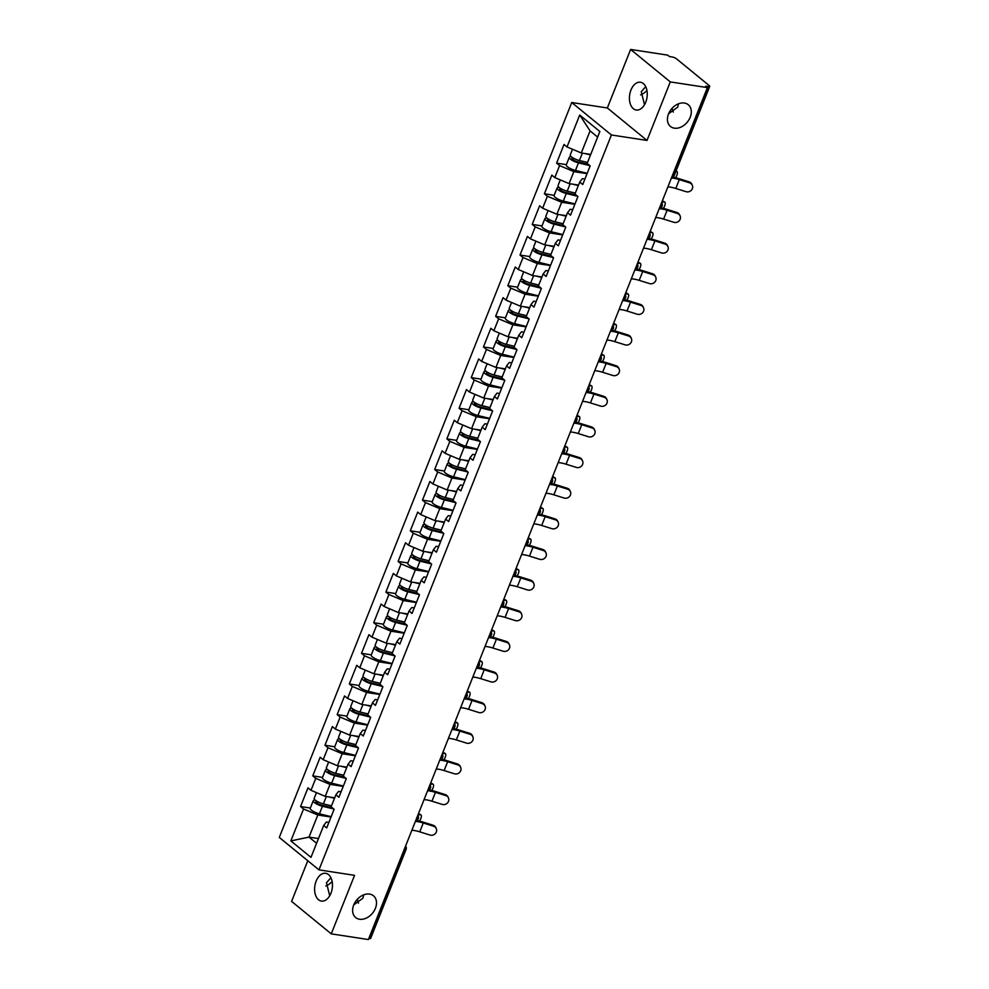 <?xml version="1.0" encoding="UTF-8"?>
<svg xmlns="http://www.w3.org/2000/svg" width="989" height="989" viewBox="0 0 989 989"><rect width="100%" height="100%" fill="white"/><g stroke="black" fill="none" stroke-linecap="round" stroke-linejoin="round"><path stroke-width="1.48" d="M640.612 94.919A14.056 10.298 129.3 0 0 646.954 90.469M668.576 113.772L677.774 107.084L678.442 103.82M674.362 128.162A14.056 10.298 129.3 0 0 688.962 119.78A14.056 10.298 129.3 0 0 688.257 104.723A14.056 10.298 129.3 0 0 684.363 103.029A14.056 10.298 129.3 0 0 669.763 111.423A14.056 10.298 129.3 0 0 670.468 126.468A14.056 10.298 129.3 0 0 674.362 128.162M325.801 885.996A14.056 10.298 129.3 0 0 332.143 881.533M353.778 904.848L362.963 898.16L363.643 894.884M359.551 919.238A14.056 10.298 129.3 0 0 374.163 910.844A14.056 10.298 129.3 0 0 373.459 895.787A14.056 10.298 129.3 0 0 369.565 894.093A14.056 10.298 129.3 0 0 354.952 902.487A14.056 10.298 129.3 0 0 355.657 917.545A14.056 10.298 129.3 0 0 359.551 919.238M329.708 895.787L326.469 882.72L330.919 877.738M316.134 881.137A14.056 8.777 98.7 0 1 325.665 873.299A14.056 8.777 98.7 0 1 330.944 893.24A14.056 8.777 98.7 0 1 321.413 901.078A14.056 8.777 98.7 0 1 316.134 881.137M644.507 104.71L641.28 91.643L645.73 86.673M630.945 90.061A14.056 8.777 98.7 0 1 640.476 82.235A14.056 8.777 98.7 0 1 645.743 102.176A14.056 8.777 98.7 0 1 636.211 110.014A14.056 8.777 98.7 0 1 630.945 90.061M673.324 112.066A14.056 8.777 98.7 0 1 672.1 108.271M358.525 903.13A14.056 8.777 98.7 0 1 357.301 899.335M307.777 860.727L291.594 901.399L331.266 933.863L368.378 939.55L707.407 87.601L670.295 81.914L630.623 49.45L607.333 107.974L571.741 102.522L279.294 837.423L318.965 869.875L611.425 134.974L571.741 102.522M630.623 49.45L667.736 55.137L669.466 56.558L672.174 56.979A3.288 0.89 21.7 0 1 676.451 58.784L709.187 85.561A3.288 0.89 21.7 0 1 709.706 86.389L674.3 175.362A3.288 0.89 21.7 0 1 672.977 175.56L708.384 86.599L705.664 86.179L707.407 87.601M318.47 838.561L309.025 837.114L290.865 840.897L310.991 857.364L323.687 825.456L326.704 827.917L334.121 809.249L331.117 806.789L335.889 794.81L338.572 791.385L341.081 791.769M290.865 840.897L303.561 808.99L300.557 806.529L310.348 808.025M334.69 797.802L325.245 796.355L310.991 790.322L307.987 787.862L300.557 806.529M310.991 790.322L315.763 778.343L312.747 775.883L322.538 777.391M346.879 767.167L337.434 765.721L323.18 759.688L320.176 757.228L312.747 775.883M323.18 759.688L327.952 747.709L324.948 745.249L334.727 746.757M359.081 736.533L349.636 735.087L335.37 729.054L332.366 726.594L324.948 745.249M335.37 729.054L340.142 717.074L337.138 714.614L346.929 716.11M371.271 705.899L361.826 704.452L347.572 698.419L344.555 695.959L337.138 714.614M347.572 698.419L352.331 686.44L349.327 683.98L359.118 685.476M383.46 675.264L374.015 673.806L359.761 667.785L356.757 665.313L349.327 683.98M359.761 667.785L364.521 655.794L361.517 653.333L371.308 654.842M395.649 644.618L386.204 643.171L371.951 637.139L368.946 634.678L361.517 653.333M371.951 637.139L376.722 625.159L373.706 622.699L383.497 624.207M407.851 613.984L398.394 612.537L384.14 606.504L381.136 604.044L373.706 622.699M384.14 606.504L388.912 594.525L385.908 592.065L395.687 593.561M420.041 583.349L410.596 581.903L396.329 575.87L393.325 573.41L385.908 592.065M396.329 575.87L401.101 563.891L398.097 561.431L407.888 562.926M432.23 552.715L422.785 551.256L408.531 545.236L405.515 542.776L398.097 561.431M408.531 545.236L413.291 533.256L410.287 530.784L420.078 532.292M444.42 522.068L434.975 520.622L420.721 514.589L417.717 512.129L410.287 530.784M420.721 514.589L425.48 502.61L422.476 500.15L432.267 501.658M456.609 491.434L447.164 489.988L432.91 483.955L429.906 481.495L422.476 500.15M432.91 483.955L437.682 471.976L434.666 469.515L444.457 471.011M468.811 460.8L459.353 459.353L445.099 453.321L442.095 450.86L434.666 469.515M445.099 453.321L449.871 441.341L446.867 438.881L456.646 440.377M481 430.166L471.555 428.707L457.289 422.686L454.285 420.226L446.867 438.881M457.289 422.686L462.061 410.707L459.057 408.247L468.848 409.743M493.19 399.519L483.745 398.073L469.491 392.04L466.474 389.579L459.057 408.247M469.491 392.04L474.25 380.06L471.246 377.6L481.037 379.108M505.379 368.885L495.934 367.438L481.68 361.405L478.676 358.945L471.246 377.6M481.68 361.405L486.452 349.426L483.436 346.966L493.227 348.462M517.568 338.25L508.123 336.804L493.87 330.771L490.865 328.311L483.436 346.966M493.87 330.771L498.641 318.792L495.625 316.332L505.416 317.828M529.77 307.616L520.313 306.157L506.059 300.137L503.055 297.677L495.625 316.332M506.059 300.137L510.831 288.158L507.827 285.697L517.618 287.193M541.96 276.969L532.515 275.523L518.261 269.49L515.244 267.03L507.827 285.697M518.261 269.49L523.02 257.511L520.016 255.051L529.807 256.559M554.149 246.335L544.704 244.889L530.45 238.856L527.434 236.396L520.016 255.051M530.45 238.856L535.21 226.877L532.206 224.416L541.997 225.925M566.338 215.701L556.894 214.254L542.64 208.222L539.635 205.761L532.206 224.416M542.64 208.222L547.412 196.242L544.395 193.782L554.186 195.278M578.528 185.067L569.083 183.62L554.829 177.587L551.825 175.127L544.395 193.782M554.829 177.587L559.601 165.608L556.597 163.148L566.376 164.644M590.73 154.42L581.285 152.974L567.018 146.941L564.014 144.481L556.597 163.148M567.018 146.941L579.727 115.033L599.853 131.5L587.145 163.408L590.161 165.868L582.731 184.535L579.727 182.075L574.955 194.054L577.959 196.514L570.542 215.169L567.538 212.709L562.766 224.688L565.77 227.149L558.352 245.804L555.336 243.343L550.576 255.323L553.58 257.783L546.151 276.438L543.146 273.978L538.387 285.957L541.391 288.417L533.961 307.085L530.957 304.624L526.185 316.604L529.202 319.064L521.772 337.719L518.768 335.259L513.996 347.238L517 349.698L509.582 368.353L506.578 365.893L501.806 377.872L504.81 380.332L497.393 398.987L494.376 396.527L489.617 408.506L492.621 410.967L485.191 429.634L482.187 427.174L477.415 439.153L480.431 441.613L473.002 460.268L469.998 457.808L465.226 469.787L468.242 472.248L460.812 490.903L457.808 488.442L453.036 500.422L456.04 502.882L448.623 521.537L445.606 519.077L440.847 531.056L443.851 533.516L436.433 552.183L433.417 549.711L428.657 561.703L431.661 564.163L424.232 582.818L421.227 580.358L416.456 592.337L419.472 594.797L412.042 613.452L409.038 610.992L404.266 622.971L407.27 625.431L399.853 644.086L396.849 641.626L392.077 653.605L395.081 656.066L387.663 674.721L384.647 672.26L379.887 684.252L382.891 686.712L375.461 705.367L372.457 702.907L367.698 714.886L370.702 717.346L363.272 736.001L360.268 733.541L355.496 745.521L358.513 747.981L351.083 766.636L348.079 764.176L343.307 776.155L346.311 778.615L338.893 797.27L335.889 794.81M343.22 786.403L330.017 784.376L325.245 796.355M330.017 784.376L315.763 778.343M355.41 755.769L342.206 753.742L337.434 765.721M348.079 764.176L350.761 760.739L353.271 761.134M342.206 753.742L327.952 747.709M367.599 725.135L354.396 723.107L349.636 735.087M360.268 733.541L362.963 730.105L365.473 730.488M354.396 723.107L340.142 717.074M379.788 694.488L366.585 692.473L361.826 704.452M372.457 702.907L375.152 699.47L377.662 699.853M366.585 692.473L352.331 686.44M391.99 663.854L378.787 661.826L374.015 673.806M384.647 672.26L387.342 668.836L389.851 669.219M378.787 661.826L364.521 655.794M404.18 633.22L390.976 631.192L386.204 643.171M396.849 641.626L399.531 638.202L402.041 638.585M390.976 631.192L376.722 625.159M416.369 602.585L403.166 600.558L398.394 612.537M409.038 610.992L411.721 607.555L414.23 607.938M403.166 600.558L388.912 594.525M428.558 571.939L415.355 569.924L410.596 581.903M421.227 580.358L423.922 576.921L426.432 577.304M415.355 569.924L401.101 563.891M440.76 541.304L427.545 539.277L422.785 551.256M433.417 549.711L436.112 546.287L438.622 546.67M427.545 539.277L413.291 533.256M452.95 510.67L439.746 508.643L434.975 520.622M445.606 519.077L448.301 515.652L450.811 516.035M439.746 508.643L425.48 502.61M465.139 480.036L451.936 478.008L447.164 489.988M457.808 488.442L460.491 485.006L463 485.389M451.936 478.008L437.682 471.976M477.328 449.389L464.125 447.374L459.353 459.353M469.998 457.808L472.68 454.371L475.19 454.755M464.125 447.374L449.871 441.341M489.518 418.755L476.315 416.728L471.555 428.707M482.187 427.174L484.882 423.737L487.392 424.12M476.315 416.728L462.061 410.707M501.72 388.121L488.504 386.093L483.745 398.073M494.376 396.527L497.071 393.103L499.581 393.486M488.504 386.093L474.25 380.06M513.909 357.486L500.706 355.459L495.934 367.438M506.578 365.893L509.261 362.456L511.77 362.852M500.706 355.459L486.452 349.426M526.099 326.84L512.895 324.825L508.123 336.804M518.768 335.259L521.45 331.822L523.96 332.205M512.895 324.825L498.641 318.792M538.288 296.206L525.085 294.178L520.313 306.157M530.957 304.624L533.64 301.188L536.162 301.571M525.085 294.178L510.831 288.158M550.477 265.571L537.274 263.544L532.515 275.523M543.146 273.978L545.841 270.553L548.351 270.937M537.274 263.544L523.02 257.511M562.679 234.937L549.476 232.91L544.704 244.889M555.336 243.343L558.031 239.907L560.54 240.302M549.476 232.91L535.21 226.877M574.869 204.29L561.665 202.275L556.894 214.254M567.538 212.709L570.22 209.272L572.73 209.656M561.665 202.275L547.412 196.242M587.058 173.656L573.855 171.629L569.083 183.62M579.727 182.075L582.41 178.638L584.919 179.021M573.855 171.629L559.601 165.608M708.384 86.599A3.288 0.89 21.7 0 0 709.706 86.389M597.628 137.075L590.074 130.882L581.285 152.974M590.074 130.882L579.727 115.033M369.354 938.549L404.748 849.576A3.288 0.89 -158.3 0 0 406.083 849.378L370.677 938.338A3.288 0.89 -158.3 0 1 369.354 938.549L368.81 938.462M331.266 933.863L354.557 875.339L318.965 869.875M607.333 107.974L647.004 140.438L670.295 81.914M647.004 140.438L611.425 134.974M331.031 817.038L317.828 815.01L309.025 837.114L316.591 843.296M323.687 825.456L326.382 822.02L328.892 822.403M317.828 815.01L303.561 808.99M667.884 186.896A14.711 3.981 21.7 0 1 670.282 187.131A14.711 3.981 21.7 0 1 675.784 188.454L686.032 191.668A4.945 4.586 155.8 0 0 692.3 185.227A4.945 4.586 155.8 0 0 689.543 182.829L679.307 179.615A14.711 3.981 21.7 0 0 673.806 178.292A14.711 3.981 21.7 0 0 671.407 178.069M672.644 177.118A17.567 4.747 -158.3 0 1 678.862 178.638L689.11 181.852A4.945 4.586 -24.2 0 1 691.855 184.251L692.3 185.227M675.549 177.723A4.945 1.978 118.8 0 0 676.835 171.394A4.945 1.978 118.8 0 0 676.216 171.307L675.969 171.171M571.358 156.794A7.244 1.953 21.7 0 0 569.293 157.338A7.244 1.953 21.7 0 0 578.478 162.864L589.864 165.633M569.293 157.338L566.277 164.891A7.244 1.953 21.7 0 0 575.474 170.429L587.206 173.285M588.331 164.372L577.514 161.739A4.389 1.187 -158.3 0 1 571.939 158.388A4.389 1.187 -158.3 0 1 573.261 158.067M572.495 149.265L570.233 154.976A7.244 1.953 21.7 0 0 579.418 160.502L587.515 162.48M584.734 153.505L590.532 154.914M655.695 217.543A14.711 3.981 21.7 0 1 658.093 217.765A14.711 3.981 21.7 0 1 663.594 219.088L673.843 222.302A4.945 4.586 155.8 0 0 680.098 215.862A4.945 4.586 155.8 0 0 677.354 213.463L667.105 210.249A14.711 3.981 21.7 0 0 661.616 208.926A14.711 3.981 21.7 0 0 659.218 208.704M660.454 207.752A17.567 4.747 -158.3 0 1 666.673 209.285L676.921 212.487A4.945 4.586 -24.2 0 1 679.666 214.885L680.098 215.862M643.505 248.177A14.711 3.981 21.7 0 1 645.904 248.412A14.711 3.981 21.7 0 1 651.405 249.723L661.641 252.937A4.945 4.586 155.8 0 0 667.909 246.496A4.945 4.586 155.8 0 0 665.164 244.098L654.916 240.896A14.711 3.981 21.7 0 0 649.414 239.573A14.711 3.981 21.7 0 0 647.016 239.338M648.265 238.398A17.567 4.747 -158.3 0 1 654.483 239.919L664.732 243.121A4.945 4.586 -24.2 0 1 667.476 245.519L667.909 246.496M631.316 278.811A14.711 3.981 21.7 0 1 633.714 279.046A14.711 3.981 21.7 0 1 639.215 280.369L649.452 283.571A4.945 4.586 155.8 0 0 655.719 277.13A4.945 4.586 155.8 0 0 652.975 274.732L642.726 271.53A14.711 3.981 21.7 0 0 637.225 270.207A14.711 3.981 21.7 0 0 634.827 269.972M636.075 269.033A17.567 4.747 -158.3 0 1 642.294 270.553L652.53 273.768A4.945 4.586 -24.2 0 1 655.287 276.166L655.719 277.13M619.114 309.446A14.711 3.981 21.7 0 1 621.525 309.681A14.711 3.981 21.7 0 1 627.014 311.003L637.262 314.218A4.945 4.586 155.8 0 0 643.53 307.777A4.945 4.586 155.8 0 0 640.785 305.378L630.537 302.164A14.711 3.981 21.7 0 0 625.036 300.841A14.711 3.981 21.7 0 0 622.637 300.619M623.886 299.667A17.567 4.747 -158.3 0 1 630.092 301.188L640.34 304.402A4.945 4.586 -24.2 0 1 643.097 306.8L643.53 307.777M606.925 340.092A14.711 3.981 21.7 0 1 609.323 340.315A14.711 3.981 21.7 0 1 614.824 341.638L625.073 344.852A4.945 4.586 155.8 0 0 631.341 338.411A4.945 4.586 155.8 0 0 628.584 336.013L618.348 332.798A14.711 3.981 21.7 0 0 612.846 331.476A14.711 3.981 21.7 0 0 610.448 331.253M611.684 330.301A17.567 4.747 -158.3 0 1 617.902 331.834L628.151 335.036A4.945 4.586 -24.2 0 1 630.895 337.434L631.341 338.411M663.359 208.358A4.945 1.978 118.8 0 0 664.645 202.028A4.945 1.978 118.8 0 0 664.027 201.941L662.284 200.99M559.168 187.428A7.244 1.953 21.7 0 0 557.104 187.972A7.244 1.953 21.7 0 0 566.289 193.498L577.675 196.279M557.104 187.972L554.087 195.538A7.244 1.953 21.7 0 0 563.285 201.064L575.017 203.919M576.13 195.018L565.325 192.373A4.389 1.187 -158.3 0 1 559.749 189.023A4.389 1.187 -158.3 0 1 561.072 188.701M560.306 179.899L558.031 185.611A7.244 1.953 21.7 0 0 567.229 191.149L575.326 193.115M572.544 184.139L578.342 185.561M661.765 202.288L664.027 201.941M651.17 238.992A4.945 1.978 118.8 0 0 652.456 232.662A4.945 1.978 118.8 0 0 651.838 232.576L650.094 231.624M546.979 218.062A7.244 1.953 21.7 0 0 544.902 218.606A7.244 1.953 21.7 0 0 554.1 224.132L565.485 226.914M544.902 218.606L541.898 226.172A7.244 1.953 21.7 0 0 551.096 231.698L562.828 234.554M563.94 225.653L553.135 223.02A4.389 1.187 -158.3 0 1 547.56 219.669A4.389 1.187 -158.3 0 1 548.883 219.335M548.116 210.533L545.841 216.257A7.244 1.953 21.7 0 0 555.039 221.783L563.137 223.749M560.355 214.786L566.141 216.195M649.575 232.922L651.838 232.576M638.981 269.626A4.945 1.978 118.8 0 0 640.254 263.297A4.945 1.978 118.8 0 0 639.636 263.21L637.905 262.258M534.789 248.709A7.244 1.953 21.7 0 0 532.712 249.24A7.244 1.953 21.7 0 0 541.91 254.779L553.296 257.548M532.712 249.24L529.708 256.806A7.244 1.953 21.7 0 0 538.894 262.332L550.626 265.2M551.751 256.287L540.934 253.654A4.389 1.187 -158.3 0 1 535.37 250.304A4.389 1.187 -158.3 0 1 536.693 249.982M535.927 241.18L533.652 246.891A7.244 1.953 21.7 0 0 542.85 252.418L550.947 254.396M548.166 245.42L553.951 246.83M637.386 263.569L639.636 263.21M626.791 300.26A4.945 1.978 118.8 0 0 628.064 293.943A4.945 1.978 118.8 0 0 627.446 293.857L625.703 292.892M522.588 279.343A7.244 1.953 21.7 0 0 520.523 279.887A7.244 1.953 21.7 0 0 529.721 285.413L541.107 288.182M520.523 279.887L517.507 287.44A7.244 1.953 21.7 0 0 526.704 292.979L538.436 295.835M539.561 286.921L528.744 284.288A4.389 1.187 -158.3 0 1 523.169 280.938A4.389 1.187 -158.3 0 1 524.504 280.616M523.737 271.814L521.463 277.526A7.244 1.953 21.7 0 0 530.648 283.052L538.758 285.03M535.976 276.055L541.762 277.464M625.184 294.203L627.446 293.857M614.589 330.907A4.945 1.978 118.8 0 0 615.875 324.577A4.945 1.978 118.8 0 0 615.257 324.491L613.514 323.527M510.398 309.977A7.244 1.953 21.7 0 0 508.334 310.521A7.244 1.953 21.7 0 0 517.519 316.047L528.905 318.829M508.334 310.521L505.317 318.075A7.244 1.953 21.7 0 0 514.515 323.613L526.247 326.469M527.36 317.556L516.555 314.922A4.389 1.187 -158.3 0 1 510.979 311.572A4.389 1.187 -158.3 0 1 512.302 311.251M511.536 302.449L509.273 308.16A7.244 1.953 21.7 0 0 518.459 313.698L526.556 315.664M523.774 306.689L529.572 308.111M612.995 324.837L615.257 324.491M594.735 370.727A14.711 3.981 21.7 0 1 597.133 370.949A14.711 3.981 21.7 0 1 602.635 372.272L612.883 375.486A4.945 4.586 155.8 0 0 619.139 369.045A4.945 4.586 155.8 0 0 616.394 366.647L606.146 363.445A14.711 3.981 21.7 0 0 600.657 362.122A14.711 3.981 21.7 0 0 598.258 361.887M599.495 360.948A17.567 4.747 -158.3 0 1 605.713 362.469L615.962 365.67A4.945 4.586 -24.2 0 1 618.706 368.069L619.139 369.045M602.4 361.541A4.945 1.978 118.8 0 0 603.686 355.212A4.945 1.978 118.8 0 0 603.067 355.125L601.324 354.173M498.209 340.612A7.244 1.953 21.7 0 0 496.132 341.156A7.244 1.953 21.7 0 0 505.33 346.682L516.715 349.463M496.132 341.156L493.128 348.721A7.244 1.953 21.7 0 0 502.325 354.247L514.057 357.103M515.17 348.202L504.365 345.569A4.389 1.187 -158.3 0 1 498.79 342.206A4.389 1.187 -158.3 0 1 500.113 341.885M499.346 333.083L497.071 338.794A7.244 1.953 21.7 0 0 506.269 344.333L514.367 346.298M511.585 337.336L517.383 338.745M600.805 355.471L603.067 355.125M582.546 401.361A14.711 3.981 21.7 0 1 584.944 401.596A14.711 3.981 21.7 0 1 590.445 402.919L600.682 406.12A4.945 4.586 155.8 0 0 606.949 399.68A4.945 4.586 155.8 0 0 604.205 397.281L593.956 394.079A14.711 3.981 21.7 0 0 588.455 392.757A14.711 3.981 21.7 0 0 586.057 392.522M587.305 391.582A17.567 4.747 -158.3 0 1 593.524 393.103L603.772 396.317A4.945 4.586 -24.2 0 1 606.517 398.703L606.949 399.68M590.21 392.176A4.945 1.978 118.8 0 0 591.496 385.846A4.945 1.978 118.8 0 0 590.878 385.759L589.135 384.808M486.019 371.258A7.244 1.953 21.7 0 0 483.942 371.79A7.244 1.953 21.7 0 0 493.14 377.328L504.526 380.097M483.942 371.79L480.938 379.356A7.244 1.953 21.7 0 0 490.136 384.882L501.868 387.75M502.981 378.836L492.163 376.203A4.389 1.187 -158.3 0 1 486.6 372.853A4.389 1.187 -158.3 0 1 487.923 372.532M487.157 363.729L484.882 369.441A7.244 1.953 21.7 0 0 494.08 374.967L502.177 376.945M499.396 367.97L505.181 369.379M588.616 386.118L590.878 385.759M570.356 431.995A14.711 3.981 21.7 0 1 572.755 432.23A14.711 3.981 21.7 0 1 578.244 433.553L588.492 436.755A4.945 4.586 155.8 0 0 594.76 430.314A4.945 4.586 155.8 0 0 592.015 427.928L581.767 424.714A14.711 3.981 21.7 0 0 576.266 423.391A14.711 3.981 21.7 0 0 573.867 423.156M575.116 422.216A17.567 4.747 -158.3 0 1 581.334 423.737L591.57 426.951A4.945 4.586 -24.2 0 1 594.327 429.35L594.76 430.314M578.021 422.81A4.945 1.978 118.8 0 0 579.294 416.493A4.945 1.978 118.8 0 0 578.676 416.394L576.946 415.442M473.83 401.893A7.244 1.953 21.7 0 0 471.753 402.436A7.244 1.953 21.7 0 0 480.951 407.963L492.337 410.732M471.753 402.436L468.749 409.99A7.244 1.953 21.7 0 0 477.934 415.516L489.666 418.384M490.791 409.471L479.974 406.838A4.389 1.187 -158.3 0 1 474.411 403.487A4.389 1.187 -158.3 0 1 475.734 403.166M474.967 394.364L472.693 400.075A7.244 1.953 21.7 0 0 481.89 405.601L489.988 407.579M487.206 398.604L492.992 400.013M576.426 416.752L578.676 416.394M558.155 462.642A14.711 3.981 21.7 0 1 560.553 462.864A14.711 3.981 21.7 0 1 566.054 464.187L576.303 467.401A4.945 4.586 155.8 0 0 582.57 460.961A4.945 4.586 155.8 0 0 579.814 458.562L569.577 455.348A14.711 3.981 21.7 0 0 564.076 454.025A14.711 3.981 21.7 0 0 561.678 453.803M562.926 452.851A17.567 4.747 -158.3 0 1 569.132 454.371L579.381 457.586A4.945 4.586 -24.2 0 1 582.125 459.984L582.57 460.961M565.832 453.457A4.945 1.978 118.8 0 0 567.105 447.127A4.945 1.978 118.8 0 0 566.487 447.04L564.744 446.076M461.628 432.527A7.244 1.953 21.7 0 0 459.564 433.071A7.244 1.953 21.7 0 0 468.761 438.597L480.135 441.378M459.564 433.071L456.547 440.624A7.244 1.953 21.7 0 0 465.745 446.163L477.477 449.018M478.602 440.105L467.785 437.472A4.389 1.187 -158.3 0 1 462.209 434.122A4.389 1.187 -158.3 0 1 463.544 433.8M462.778 424.998L460.503 430.709A7.244 1.953 21.7 0 0 469.688 436.236L477.798 438.214M475.017 429.238L480.802 430.66M564.225 447.387L566.487 447.04M545.965 493.276A14.711 3.981 21.7 0 1 548.363 493.499A14.711 3.981 21.7 0 1 553.865 494.821L564.113 498.036A4.945 4.586 155.8 0 0 570.381 491.595A4.945 4.586 155.8 0 0 567.624 489.196L557.388 485.982A14.711 3.981 21.7 0 0 551.887 484.672A14.711 3.981 21.7 0 0 549.488 484.437M550.725 483.497A17.567 4.747 -158.3 0 1 556.943 485.018L567.192 488.22A4.945 4.586 -24.2 0 1 569.936 490.618L570.381 491.595M553.63 484.091A4.945 1.978 118.8 0 0 554.916 477.761A4.945 1.978 118.8 0 0 554.297 477.675L552.554 476.723M449.439 463.161A7.244 1.953 21.7 0 0 447.374 463.705A7.244 1.953 21.7 0 0 456.559 469.231L467.945 472.013M447.374 463.705L444.358 471.271A7.244 1.953 21.7 0 0 453.555 476.797L465.287 479.653M466.4 470.752L455.595 468.106A4.389 1.187 -158.3 0 1 450.02 464.756A4.389 1.187 -158.3 0 1 451.343 464.434M450.576 455.632L448.301 461.344A7.244 1.953 21.7 0 0 457.499 466.882L465.596 468.848M462.815 459.885L468.613 461.294M552.035 478.021L554.297 477.675M533.776 523.91A14.711 3.981 21.7 0 1 536.174 524.145A14.711 3.981 21.7 0 1 541.675 525.468L551.924 528.67A4.945 4.586 155.8 0 0 558.179 522.229A4.945 4.586 155.8 0 0 555.435 519.831L545.186 516.629A14.711 3.981 21.7 0 0 539.697 515.306A14.711 3.981 21.7 0 0 537.287 515.071M538.535 514.132A17.567 4.747 -158.3 0 1 544.754 515.652L555.002 518.866A4.945 4.586 -24.2 0 1 557.747 521.252L558.179 522.229M541.44 514.725A4.945 1.978 118.8 0 0 542.726 508.395A4.945 1.978 118.8 0 0 542.108 508.309L540.365 507.357M437.249 493.808A7.244 1.953 21.7 0 0 435.172 494.339A7.244 1.953 21.7 0 0 444.37 499.878L455.756 502.647M435.172 494.339L432.168 501.905A7.244 1.953 21.7 0 0 441.366 507.431L453.098 510.299M454.211 501.386L443.406 498.753A4.389 1.187 -158.3 0 1 437.83 495.402A4.389 1.187 -158.3 0 1 439.153 495.081M438.387 486.279L436.112 491.99A7.244 1.953 21.7 0 0 445.31 497.516L453.407 499.494M450.625 490.519L456.411 491.929M539.846 508.655L542.108 508.309M521.586 554.545A14.711 3.981 21.7 0 1 523.985 554.78A14.711 3.981 21.7 0 1 529.486 556.102L539.722 559.304A4.945 4.586 155.8 0 0 545.99 552.863A4.945 4.586 155.8 0 0 543.245 550.477L532.997 547.263A14.711 3.981 21.7 0 0 527.496 545.94A14.711 3.981 21.7 0 0 525.097 545.705M526.346 544.766A17.567 4.747 -158.3 0 1 532.564 546.287L542.813 549.501A4.945 4.586 -24.2 0 1 545.557 551.899L545.99 552.863M529.251 545.359A4.945 1.978 118.8 0 0 530.537 539.042A4.945 1.978 118.8 0 0 529.906 538.943L528.175 537.991M425.06 524.442A7.244 1.953 21.7 0 0 422.983 524.986A7.244 1.953 21.7 0 0 432.181 530.512L443.567 533.281M422.983 524.986L419.979 532.539A7.244 1.953 21.7 0 0 429.177 538.065L440.909 540.934M442.021 532.02L431.204 529.387A4.389 1.187 -158.3 0 1 425.641 526.037A4.389 1.187 -158.3 0 1 426.964 525.715M426.197 516.913L423.922 522.625A7.244 1.953 21.7 0 0 433.12 528.151L441.218 530.129M438.436 521.154L444.222 522.563M527.656 539.302L529.906 538.943M509.397 585.191A14.711 3.981 21.7 0 1 511.795 585.414A14.711 3.981 21.7 0 1 517.284 586.737L527.533 589.951A4.945 4.586 155.8 0 0 533.8 583.51A4.945 4.586 155.8 0 0 531.056 581.112L520.807 577.897A14.711 3.981 21.7 0 0 515.306 576.575A14.711 3.981 21.7 0 0 512.908 576.352M514.156 575.4A17.567 4.747 -158.3 0 1 520.375 576.921L530.611 580.135A4.945 4.586 -24.2 0 1 533.368 582.533L533.8 583.51M517.062 576.006A4.945 1.978 118.8 0 0 518.335 569.676A4.945 1.978 118.8 0 0 517.717 569.59L515.986 568.626M412.858 555.076A7.244 1.953 21.7 0 0 410.794 555.62A7.244 1.953 21.7 0 0 419.991 561.146L431.377 563.928M410.794 555.62L407.789 563.174A7.244 1.953 21.7 0 0 416.975 568.712L428.707 571.568M429.832 562.654L419.015 560.021A4.389 1.187 -158.3 0 1 413.439 556.671A4.389 1.187 -158.3 0 1 414.774 556.35M414.008 547.547L411.733 553.259A7.244 1.953 21.7 0 0 420.931 558.785L429.028 560.763M426.247 551.788L432.032 553.197M515.454 569.936L517.717 569.59M497.195 615.826A14.711 3.981 21.7 0 1 499.593 616.048A14.711 3.981 21.7 0 1 505.095 617.371L515.343 620.585A4.945 4.586 155.8 0 0 521.611 614.144A4.945 4.586 155.8 0 0 518.854 611.746L508.618 608.532A14.711 3.981 21.7 0 0 503.117 607.221A14.711 3.981 21.7 0 0 500.718 606.986M501.967 606.034A17.567 4.747 -158.3 0 1 508.173 607.567L518.421 610.769A4.945 4.586 -24.2 0 1 521.166 613.168L521.611 614.144M504.86 606.64A4.945 1.978 118.8 0 0 506.145 600.311A4.945 1.978 118.8 0 0 505.527 600.224L503.784 599.272M400.669 585.711A7.244 1.953 21.7 0 0 398.604 586.254A7.244 1.953 21.7 0 0 407.789 591.781L419.175 594.562M398.604 586.254L395.588 593.82A7.244 1.953 21.7 0 0 404.785 599.346L416.517 602.202M417.642 593.301L406.825 590.656A4.389 1.187 -158.3 0 1 401.25 587.305A4.389 1.187 -158.3 0 1 402.585 586.984M401.818 578.182L399.544 583.893A7.244 1.953 21.7 0 0 408.729 589.432L416.826 591.397M414.057 582.434L419.843 583.844M503.265 600.57L505.527 600.224M485.006 646.46A14.711 3.981 21.7 0 1 487.404 646.695A14.711 3.981 21.7 0 1 492.905 648.018L503.154 651.219A4.945 4.586 155.8 0 0 509.422 644.779A4.945 4.586 155.8 0 0 506.665 642.38L496.416 639.178A14.711 3.981 21.7 0 0 490.927 637.856A14.711 3.981 21.7 0 0 488.529 637.621M489.765 636.681A17.567 4.747 -158.3 0 1 495.983 638.202L506.232 641.404A4.945 4.586 -24.2 0 1 508.976 643.802L509.422 644.779M492.67 637.275A4.945 1.978 118.8 0 0 493.956 630.945A4.945 1.978 118.8 0 0 493.338 630.858L491.595 629.906M388.479 616.345A7.244 1.953 21.7 0 0 386.415 616.889A7.244 1.953 21.7 0 0 395.6 622.427L406.986 625.196M386.415 616.889L383.398 624.455A7.244 1.953 21.7 0 0 392.596 629.981L404.328 632.836M405.441 623.935L394.636 621.302A4.389 1.187 -158.3 0 1 389.06 617.952A4.389 1.187 -158.3 0 1 390.383 617.631M389.617 608.816L387.342 614.54A7.244 1.953 21.7 0 0 396.54 620.066L404.637 622.044M401.855 613.069L407.653 614.478M491.076 631.205L493.338 630.858M472.816 677.094A14.711 3.981 21.7 0 1 475.214 677.329A14.711 3.981 21.7 0 1 480.716 678.652L490.964 681.854A4.945 4.586 155.8 0 0 497.22 675.413A4.945 4.586 155.8 0 0 494.475 673.014L484.227 669.813A14.711 3.981 21.7 0 0 478.725 668.49A14.711 3.981 21.7 0 0 476.327 668.255M477.576 667.315A17.567 4.747 -158.3 0 1 483.794 668.836L494.043 672.05A4.945 4.586 -24.2 0 1 496.787 674.449L497.22 675.413M480.481 667.909A4.945 1.978 118.8 0 0 481.767 661.592A4.945 1.978 118.8 0 0 481.149 661.493L479.405 660.541M376.29 646.991A7.244 1.953 21.7 0 0 374.213 647.523A7.244 1.953 21.7 0 0 383.411 653.061L394.796 655.831M374.213 647.523L371.209 655.089A7.244 1.953 21.7 0 0 380.406 660.615L392.139 663.483M393.251 654.57L382.446 651.936A4.389 1.187 -158.3 0 1 376.871 648.586A4.389 1.187 -158.3 0 1 378.194 648.265M377.427 639.463L375.152 645.174A7.244 1.953 21.7 0 0 384.35 650.7L392.448 652.678M389.666 643.703L395.452 645.112M478.886 661.851L481.149 661.493M460.627 707.728A14.711 3.981 21.7 0 1 463.025 707.963A14.711 3.981 21.7 0 1 468.526 709.286L478.763 712.5A4.945 4.586 155.8 0 0 485.03 706.059A4.945 4.586 155.8 0 0 482.286 703.661L472.037 700.447A14.711 3.981 21.7 0 0 466.536 699.124A14.711 3.981 21.7 0 0 464.138 698.902M465.386 697.95A17.567 4.747 -158.3 0 1 471.605 699.47L481.841 702.684A4.945 4.586 -24.2 0 1 484.598 705.083L485.03 706.059M468.292 698.555A4.945 1.978 118.8 0 0 469.577 692.226A4.945 1.978 118.8 0 0 468.947 692.139L467.216 691.175M364.1 677.626A7.244 1.953 21.7 0 0 362.023 678.17A7.244 1.953 21.7 0 0 371.221 683.696L382.607 686.465M362.023 678.17L359.019 685.723A7.244 1.953 21.7 0 0 368.205 691.262L379.949 694.117M381.062 685.204L370.245 682.571A4.389 1.187 -158.3 0 1 364.681 679.22A4.389 1.187 -158.3 0 1 366.004 678.899M365.238 670.097L362.963 675.808A7.244 1.953 21.7 0 0 372.161 681.334L380.258 683.312M377.477 674.337L383.262 675.747M466.697 692.485L468.947 692.139M448.437 738.375A14.711 3.981 21.7 0 1 450.836 738.598A14.711 3.981 21.7 0 1 456.325 739.92L466.573 743.135A4.945 4.586 155.8 0 0 472.841 736.694A4.945 4.586 155.8 0 0 470.096 734.295L459.848 731.081A14.711 3.981 21.7 0 0 454.347 729.758A14.711 3.981 21.7 0 0 451.948 729.536M453.197 728.584A17.567 4.747 -158.3 0 1 459.403 730.117L469.651 733.319A4.945 4.586 -24.2 0 1 472.408 735.717L472.841 736.694M456.102 729.19A4.945 1.978 118.8 0 0 457.375 722.86A4.945 1.978 118.8 0 0 456.757 722.774L455.014 721.822M351.899 708.26A7.244 1.953 21.7 0 0 349.834 708.804A7.244 1.953 21.7 0 0 359.032 714.33L370.418 717.112M349.834 708.804L346.83 716.37A7.244 1.953 21.7 0 0 356.015 721.896L367.747 724.752M368.872 715.851L358.055 713.205A4.389 1.187 -158.3 0 1 352.48 709.855A4.389 1.187 -158.3 0 1 353.815 709.533M353.048 700.731L350.774 706.443A7.244 1.953 21.7 0 0 359.971 711.981L368.069 713.947M365.287 704.984L371.073 706.393M454.495 723.12L456.757 722.774M436.236 769.009A14.711 3.981 21.7 0 1 438.634 769.244A14.711 3.981 21.7 0 1 444.135 770.555L454.384 773.769A4.945 4.586 155.8 0 0 460.651 767.328A4.945 4.586 155.8 0 0 457.895 764.93L447.658 761.728A14.711 3.981 21.7 0 0 442.157 760.405A14.711 3.981 21.7 0 0 439.759 760.17M440.995 759.231A17.567 4.747 -158.3 0 1 447.213 760.751L457.462 763.953A4.945 4.586 -24.2 0 1 460.206 766.351L460.651 767.328M443.9 759.824A4.945 1.978 118.8 0 0 445.186 753.494A4.945 1.978 118.8 0 0 444.568 753.408L442.825 752.456M339.709 738.894A7.244 1.953 21.7 0 0 337.645 739.438A7.244 1.953 21.7 0 0 346.83 744.964L358.216 747.746M337.645 739.438L334.628 747.004A7.244 1.953 21.7 0 0 343.826 752.53L355.558 755.386M356.683 746.485L345.866 743.852A4.389 1.187 -158.3 0 1 340.29 740.501A4.389 1.187 -158.3 0 1 341.613 740.168M340.846 731.366L338.584 737.089A7.244 1.953 21.7 0 0 347.769 742.615L355.867 744.593M353.085 735.618L358.883 737.028M442.306 753.754L444.568 753.408M424.046 799.644A14.711 3.981 21.7 0 1 426.444 799.878A14.711 3.981 21.7 0 1 431.946 801.201L442.194 804.403A4.945 4.586 155.8 0 0 448.45 797.962A4.945 4.586 155.8 0 0 445.705 795.564L435.457 792.362A14.711 3.981 21.7 0 0 429.968 791.039A14.711 3.981 21.7 0 0 427.569 790.804M428.806 789.865A17.567 4.747 -158.3 0 1 435.024 791.385L445.273 794.6A4.945 4.586 -24.2 0 1 448.017 796.998L448.45 797.962M431.711 790.458A4.945 1.978 118.8 0 0 432.997 784.141A4.945 1.978 118.8 0 0 432.378 784.042L430.635 783.09M327.52 769.541A7.244 1.953 21.7 0 0 325.443 770.072A7.244 1.953 21.7 0 0 334.641 775.611L346.026 778.38M325.443 770.072L322.439 777.638A7.244 1.953 21.7 0 0 331.636 783.164L343.368 786.032M344.481 777.119L333.676 774.486A4.389 1.187 -158.3 0 1 328.101 771.136A4.389 1.187 -158.3 0 1 329.424 770.814M328.657 762.012L326.382 767.724A7.244 1.953 21.7 0 0 335.58 773.25L343.678 775.228M340.896 766.252L346.694 767.662M430.116 784.401L432.378 784.042M411.857 830.278A14.711 3.981 21.7 0 1 414.255 830.513A14.711 3.981 21.7 0 1 419.756 831.836L429.992 835.05A4.945 4.586 155.8 0 0 436.26 828.609A4.945 4.586 155.8 0 0 433.516 826.211L423.267 822.996A14.711 3.981 21.7 0 0 417.766 821.674A14.711 3.981 21.7 0 0 415.368 821.451M416.616 820.499A17.567 4.747 -158.3 0 1 422.835 822.02L433.083 825.234A4.945 4.586 -24.2 0 1 435.828 827.632L436.26 828.609M419.521 821.105A4.945 1.978 118.8 0 0 420.807 814.775A4.945 1.978 118.8 0 0 420.189 814.689L418.446 813.724M315.33 800.175A7.244 1.953 21.7 0 0 313.253 800.719A7.244 1.953 21.7 0 0 322.451 806.245L333.837 809.014M313.253 800.719L310.249 808.273A7.244 1.953 21.7 0 0 319.447 813.811L331.179 816.667M332.292 807.753L321.487 805.12A4.389 1.187 -158.3 0 1 315.911 801.77A4.389 1.187 -158.3 0 1 317.234 801.449M316.468 792.646L314.193 798.358A7.244 1.953 21.7 0 0 323.391 803.884L331.488 805.862M328.707 796.887L334.492 798.296M417.927 815.035L420.189 814.689M672.433 175.473L672.977 175.56A3.288 2.052 98.7 0 1 671.766 177.155M405.094 847.276A3.288 2.052 -81.3 0 1 404.748 849.576L404.204 849.502M659.576 207.789A3.288 2.052 98.7 0 0 660.788 206.194A3.288 2.052 -81.3 0 0 661.122 203.895M647.387 238.436A3.288 2.052 98.7 0 0 648.599 236.841A3.288 2.052 -81.3 0 0 648.932 234.529M635.185 269.07A3.288 2.052 98.7 0 0 636.397 267.475A3.288 2.052 -81.3 0 0 636.743 265.163M622.996 299.704A3.288 2.052 98.7 0 0 624.207 298.109A3.288 2.052 -81.3 0 0 624.553 295.798M610.806 330.338A3.288 2.052 98.7 0 0 612.018 328.744A3.288 2.052 -81.3 0 0 612.364 326.444M598.617 360.985A3.288 2.052 98.7 0 0 599.829 359.39A3.288 2.052 -81.3 0 0 600.162 357.078M586.428 391.619A3.288 2.052 98.7 0 0 587.639 390.025A3.288 2.052 -81.3 0 0 587.973 387.713M574.226 422.254A3.288 2.052 98.7 0 0 575.437 420.659A3.288 2.052 -81.3 0 0 575.783 418.347M562.036 452.888A3.288 2.052 98.7 0 0 563.248 451.293A3.288 2.052 -81.3 0 0 563.594 448.994M549.847 483.534A3.288 2.052 98.7 0 0 551.058 481.94A3.288 2.052 -81.3 0 0 551.405 479.628M537.657 514.169A3.288 2.052 98.7 0 0 538.869 512.574A3.288 2.052 -81.3 0 0 539.203 510.262M525.456 544.803A3.288 2.052 98.7 0 0 526.667 543.208A3.288 2.052 -81.3 0 0 527.013 540.896M513.266 575.437A3.288 2.052 98.7 0 0 514.478 573.843A3.288 2.052 -81.3 0 0 514.824 571.543M501.077 606.072A3.288 2.052 98.7 0 0 502.288 604.477A3.288 2.052 -81.3 0 0 502.635 602.177M488.887 636.718A3.288 2.052 98.7 0 0 490.099 635.123A3.288 2.052 -81.3 0 0 490.433 632.812M476.698 667.352A3.288 2.052 98.7 0 0 477.91 665.758A3.288 2.052 -81.3 0 0 478.243 663.446M464.496 697.987A3.288 2.052 98.7 0 0 465.708 696.392A3.288 2.052 -81.3 0 0 466.054 694.093M452.307 728.621A3.288 2.052 98.7 0 0 453.518 727.026A3.288 2.052 -81.3 0 0 453.864 724.727M440.117 759.268A3.288 2.052 98.7 0 0 441.329 757.673A3.288 2.052 -81.3 0 0 441.675 755.361M427.928 789.902A3.288 2.052 98.7 0 0 429.139 788.307A3.288 2.052 -81.3 0 0 429.473 785.995M415.739 820.536A3.288 2.052 98.7 0 0 416.95 818.941A3.288 2.052 -81.3 0 0 417.284 816.642M689.543 182.829L689.11 181.852M675.784 188.454L679.307 179.615M573.645 158.277L573.039 159.798M578.478 162.864L575.474 170.429M582.348 153.147L579.418 160.502M677.354 213.463L676.921 212.487M663.594 219.088L667.105 210.249M665.164 244.098L664.732 243.121M651.405 249.723L654.916 240.896M652.975 274.732L652.53 273.768M639.215 280.369L642.726 271.53M640.785 305.378L640.34 304.402M627.014 311.003L630.537 302.164M628.584 336.013L628.151 335.036M614.824 341.638L618.348 332.798M561.455 188.911L560.85 190.432M566.289 193.498L563.285 201.064M570.159 183.781L567.229 191.149M549.266 219.546L548.66 221.079M554.1 224.132L551.096 231.698M557.969 214.415L555.039 221.783M537.064 250.192L536.458 251.713M541.91 254.779L538.894 262.332M545.78 245.049L542.85 252.418M524.875 280.827L524.269 282.347M529.721 285.413L526.704 292.979M533.59 275.696L530.648 283.052M512.685 311.461L512.079 312.981M517.519 316.047L514.515 323.613M521.388 306.33L518.459 313.698M616.394 366.647L615.962 365.67M602.635 372.272L606.146 363.445M500.496 342.095L499.89 343.616M505.33 346.682L502.325 354.247M509.199 336.965L506.269 344.333M604.205 397.281L603.772 396.317M590.445 402.919L593.956 394.079M488.306 372.742L487.701 374.262M493.14 377.328L490.136 384.882M497.01 367.599L494.08 374.967M592.015 427.928L591.57 426.951M578.244 433.553L581.767 424.714M476.105 403.376L475.499 404.897M480.951 407.963L477.934 415.516M484.82 398.246L481.89 405.601M579.814 458.562L579.381 457.586M566.054 464.187L569.577 455.348M463.915 434.01L463.309 435.531M468.761 438.597L465.745 446.163M472.618 428.88L469.688 436.236M567.624 489.196L567.192 488.22M553.865 494.821L557.388 485.982M451.726 464.645L451.12 466.165M456.559 469.231L453.555 476.797M460.429 459.514L457.499 466.882M555.435 519.831L555.002 518.866M541.675 525.468L545.186 516.629M439.536 495.279L438.931 496.812M444.37 499.878L441.366 507.431M448.24 490.148L445.31 497.516M543.245 550.477L542.813 549.501M529.486 556.102L532.997 547.263M427.347 525.925L426.741 527.446M432.181 530.512L429.177 538.065M436.05 520.783L433.12 528.151M531.056 581.112L530.611 580.135M517.284 586.737L520.807 577.897M415.145 556.56L414.539 558.08M419.991 561.146L416.975 568.712M423.861 551.429L420.931 558.785M518.854 611.746L518.421 610.769M505.095 617.371L508.618 608.532M402.956 587.194L402.35 588.715M407.789 591.781L404.785 599.346M411.659 582.064L408.729 589.432M506.665 642.38L506.232 641.404M492.905 648.018L496.416 639.178M390.766 617.828L390.161 619.361M395.6 622.427L392.596 629.981M399.469 612.698L396.54 620.066M494.475 673.014L494.043 672.05M480.716 678.652L484.227 669.813M378.577 648.475L377.971 649.996M383.411 653.061L380.406 660.615M387.28 643.332L384.35 650.7M482.286 703.661L481.841 702.684M468.526 709.286L472.037 700.447M366.387 679.109L365.769 680.63M371.221 683.696L368.205 691.262M375.091 673.979L372.161 681.334M470.096 734.295L469.651 733.319M456.325 739.92L459.848 731.081M354.186 709.743L353.58 711.264M359.032 714.33L356.015 721.896M362.901 704.613L359.971 711.981M457.895 764.93L457.462 763.953M444.135 770.555L447.658 761.728M341.996 740.378L341.39 741.911M346.83 744.964L343.826 752.53M350.699 735.247L347.769 742.615M445.705 795.564L445.273 794.6M431.946 801.201L435.457 792.362M329.807 771.024L329.201 772.545M334.641 775.611L331.636 783.164M338.51 765.882L335.58 773.25M433.516 826.211L433.083 825.234M419.756 831.836L423.267 822.996M317.617 801.659L317.012 803.179M322.451 806.245L319.447 813.811M326.321 796.528L323.391 803.884M671.667 177.402A3.288 3.288 0 0 0 674.3 175.362M659.478 208.049A3.288 3.288 0 0 0 661.604 202.696M647.288 238.683A3.288 3.288 0 0 0 649.414 233.33M635.086 269.317A3.288 3.288 0 0 0 637.213 263.976M622.897 299.951A3.288 3.288 0 0 0 625.023 294.611M610.707 330.598A3.288 3.288 0 0 0 612.834 325.245M598.518 361.232A3.288 3.288 0 0 0 600.644 355.879M586.316 391.867A3.288 3.288 0 0 0 588.455 386.526M574.127 422.501A3.288 3.288 0 0 0 576.253 417.16M561.937 453.147A3.288 3.288 0 0 0 564.064 447.794M549.748 483.782A3.288 3.288 0 0 0 551.874 478.429M537.559 514.416A3.288 3.288 0 0 0 539.685 509.075M525.357 545.05A3.288 3.288 0 0 0 527.496 539.71M513.167 575.697A3.288 3.288 0 0 0 515.294 570.344M500.978 606.331A3.288 3.288 0 0 0 503.104 600.978M488.789 636.965A3.288 3.288 0 0 0 490.915 631.612M476.599 667.6A3.288 3.288 0 0 0 478.725 662.259M464.397 698.246A3.288 3.288 0 0 0 466.524 692.893M452.208 728.881A3.288 3.288 0 0 0 454.334 723.528M440.018 759.515A3.288 3.288 0 0 0 442.145 754.162M427.829 790.149A3.288 3.288 0 0 0 429.955 784.809M415.64 820.783A3.288 3.288 0 0 0 417.766 815.443M406.083 849.378A3.288 3.288 0 0 0 405.564 846.077M676.835 171.394L676.056 170.961M664.645 202.028L662.37 200.779M652.456 232.662L650.169 231.414M640.254 263.297L637.979 262.048M628.064 293.943L625.79 292.695M615.875 324.577L613.6 323.329M603.686 355.212L601.411 353.963M591.496 385.846L589.209 384.597M579.294 416.493L577.02 415.232M567.105 447.127L564.83 445.878M554.916 477.761L552.641 476.513M542.726 508.395L540.451 507.147M530.537 539.042L528.25 537.781M518.335 569.676L516.06 568.428M506.145 600.311L503.871 599.062M493.956 630.945L491.681 629.696M481.767 661.592L479.492 660.331M469.577 692.226L467.29 690.977M457.375 722.86L455.101 721.611M445.186 753.494L442.911 752.246M432.997 784.141L430.722 782.88M420.807 814.775L418.52 813.527"/></g></svg>
